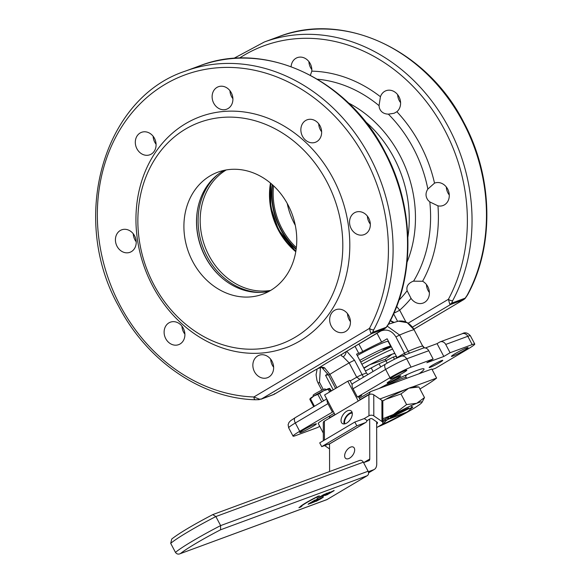 <?xml version="1.0" encoding="UTF-8"?>
<svg xmlns="http://www.w3.org/2000/svg" width="583" height="583" viewBox="0 0 583 583"><rect width="100%" height="100%" fill="white"/><g stroke="black" fill="none" stroke-linecap="round" stroke-linejoin="round"><path stroke-width="0.87" d="M399.588 376.079A7.696 0.627 152.2 0 0 391.805 379.868A7.696 0.627 152.2 0 0 387.134 383.016A7.696 0.627 152.2 0 0 388.3 382.776A7.696 0.627 152.2 0 0 396.083 378.986A7.696 0.627 152.2 0 0 400.754 375.838A7.696 0.627 152.2 0 0 399.588 376.079M405.433 370.453A9.408 0.772 152.2 0 0 395.923 375.088A9.408 0.772 152.2 0 0 390.209 378.935A9.408 0.772 152.2 0 0 391.63 378.644A9.408 0.772 152.2 0 0 401.148 374.009A9.408 0.772 152.2 0 0 406.854 370.161A9.408 0.772 152.2 0 0 405.433 370.453M314.951 424.132A9.408 0.772 152.2 0 0 305.441 428.767A9.408 0.772 152.2 0 0 299.735 432.615A9.408 0.772 152.2 0 0 301.156 432.324A9.408 0.772 152.2 0 0 310.666 427.689A9.408 0.772 152.2 0 0 316.38 423.841A9.408 0.772 152.2 0 0 314.951 424.132M441.608 360.586A7.696 0.627 152.2 0 0 433.825 364.382A7.696 0.627 152.2 0 0 429.154 367.53A7.696 0.627 152.2 0 0 430.32 367.29A7.696 0.627 152.2 0 0 438.095 363.493A7.696 0.627 152.2 0 0 442.774 360.345A7.696 0.627 152.2 0 0 441.608 360.586M466.655 347.883A9.408 0.772 152.2 0 0 457.145 352.518A9.408 0.772 152.2 0 0 451.431 356.366A9.408 0.772 152.2 0 0 452.86 356.067A9.408 0.772 152.2 0 0 462.37 351.432A9.408 0.772 152.2 0 0 468.083 347.585A9.408 0.772 152.2 0 0 466.655 347.883M183.288 328.207A11.973 10.166 -110.2 0 0 170.367 322.18A11.973 10.166 -110.2 0 0 165.725 338.628A11.973 10.166 -110.2 0 0 178.646 344.655A11.973 10.166 -110.2 0 0 183.288 328.207M184.891 334.125A11.973 10.166 69.8 0 1 183.55 332.055A11.973 10.166 69.8 0 1 181.947 326.137M134.6 235.86A11.973 10.166 -110.2 0 0 121.672 229.833A11.973 10.166 -110.2 0 0 117.037 246.281A11.973 10.166 -110.2 0 0 129.958 252.308A11.973 10.166 -110.2 0 0 134.6 235.86M136.203 241.777A11.973 10.166 69.8 0 1 134.862 239.708A11.973 10.166 69.8 0 1 133.259 233.79M154.48 138.339A11.973 10.166 -110.2 0 0 141.56 132.312A11.973 10.166 -110.2 0 0 136.918 148.752A11.973 10.166 -110.2 0 0 149.846 154.779A11.973 10.166 -110.2 0 0 154.48 138.339M156.091 144.256A11.973 10.166 69.8 0 1 154.75 142.186A11.973 10.166 69.8 0 1 153.14 136.269M231.291 92.763A11.973 10.166 -110.2 0 0 218.37 86.736A11.973 10.166 -110.2 0 0 213.728 103.184A11.973 10.166 -110.2 0 0 226.656 109.21A11.973 10.166 -110.2 0 0 231.291 92.763M232.901 98.68A11.973 10.166 69.8 0 1 231.56 96.61A11.973 10.166 69.8 0 1 229.95 90.693M320.038 125.841A11.973 10.166 -110.2 0 0 307.11 119.814A11.973 10.166 -110.2 0 0 302.475 136.262A11.973 10.166 -110.2 0 0 315.396 142.288A11.973 10.166 -110.2 0 0 320.038 125.841M321.641 131.758A11.973 10.166 69.8 0 1 320.3 129.688A11.973 10.166 69.8 0 1 318.697 123.771M368.726 218.188A11.973 10.166 -110.2 0 0 355.798 212.161A11.973 10.166 -110.2 0 0 351.163 228.609A11.973 10.166 -110.2 0 0 364.084 234.636A11.973 10.166 -110.2 0 0 368.726 218.188M370.329 224.105A11.973 10.166 69.8 0 1 368.988 222.036A11.973 10.166 69.8 0 1 367.385 216.118M348.838 315.709A11.973 10.166 -110.2 0 0 335.917 309.69A11.973 10.166 -110.2 0 0 331.275 326.13A11.973 10.166 -110.2 0 0 344.203 332.157A11.973 10.166 -110.2 0 0 348.838 315.709M350.441 321.627A11.973 10.166 69.8 0 1 349.1 319.557A11.973 10.166 69.8 0 1 347.497 313.639M272.028 361.285A11.973 10.166 -110.2 0 0 259.107 355.258A11.973 10.166 -110.2 0 0 254.465 371.699A11.973 10.166 -110.2 0 0 267.393 377.726A11.973 10.166 -110.2 0 0 272.028 361.285M273.631 367.203A11.973 10.166 69.8 0 1 272.29 365.133A11.973 10.166 69.8 0 1 270.687 359.215M310.396 75.258L311.81 71.155A11.973 10.166 -110.2 0 0 310.236 63.656A11.973 10.166 -110.2 0 0 297.315 57.63A11.973 10.166 -110.2 0 0 291.099 66.644M311.839 69.574A11.973 10.166 69.8 0 1 310.499 67.504A11.973 10.166 69.8 0 1 308.895 61.587M380.437 96.734L379.045 105.654L379.365 107.913C380.714 111.892 383.716 113.969 388.358 114.151L394.079 113.277L396.87 111.725A11.973 10.166 -110.2 0 0 398.983 96.734A11.973 10.166 -110.2 0 0 386.055 90.708A11.973 10.166 -110.2 0 0 380.437 96.734A134.265 113.955 -110.2 0 0 311.81 71.155M400.587 102.652A11.973 10.166 69.8 0 1 399.246 100.582A11.973 10.166 69.8 0 1 397.642 94.665M434.524 183.142L427.849 189.052C425.357 192.929 425.422 196.66 428.053 200.261L429.802 201.922L437.964 205.843A11.973 10.166 -110.2 0 0 443.029 205.529A11.973 10.166 -110.2 0 0 447.671 189.081A11.973 10.166 -110.2 0 0 434.743 183.055A11.973 10.166 -110.2 0 0 434.524 183.142A134.265 113.955 -110.2 0 0 396.87 111.725M449.274 194.999A11.973 10.166 69.8 0 1 447.933 192.929A11.973 10.166 69.8 0 1 446.33 187.012M429.802 201.922A127.007 107.797 -110.2 0 1 413.675 281.021C408.304 283.098 406.118 286.326 407.123 290.72L411.03 298.365A11.973 10.166 -110.2 0 0 423.149 303.051A11.973 10.166 -110.2 0 0 427.784 286.603A11.973 10.166 -110.2 0 0 422.588 281.261L413.26 281.166M429.387 292.52A11.973 10.166 69.8 0 1 428.046 290.451A11.973 10.166 69.8 0 1 426.443 284.533M358.902 344.072L362.779 351.425A38.493 3.148 -27.8 0 1 381.617 342.032L387.119 338.767L397.059 357.619L404.493 353.211L395.915 336.938C392.075 330.882 387.221 328.841 381.355 330.831L380.947 330.991M346.798 351.25L354.551 360.279L362.109 374.607L366.474 372.996L367.829 374.585M366.474 372.996L356.534 354.143L358.742 353.327L355.062 346.346M333.221 389.852L325.547 375.299L327.879 373.914M328.353 374.716A45.336 3.702 -27.8 0 1 325.547 375.299M379.037 388.497A45.336 3.702 -27.8 0 1 417.151 370.38A45.336 3.702 -27.8 0 1 424.009 368.959A45.336 3.702 -27.8 0 1 419.082 373.732M357.27 355.535A26.519 2.164 -27.8 0 1 384.263 342.367A26.519 2.164 -27.8 0 1 388.278 341.536A26.519 2.164 -27.8 0 1 388.285 341.733M408.173 323.164L448.393 299.305A3.418 1.443 28.2 0 0 452.678 300.646L451.665 303.145A3.418 3.032 -179.9 0 1 449.763 304.1L450.608 304.508L412.531 327.092M255.806 399.712A3.418 1.713 -88 0 1 255.456 399.77A3.418 1.713 -88 0 1 253.882 396.979L369.447 328.411A3.418 1.443 28.2 0 0 373.732 329.752L372.719 332.252A3.418 3.032 -179.9 0 1 370.817 333.206L369.447 328.411A167.649 142.288 -110.2 0 0 365.818 159.297A167.649 142.288 -110.2 0 0 164.953 84.426A167.649 142.288 -110.2 0 0 119.945 305.171A167.649 142.288 -110.2 0 0 253.882 396.979L259.552 399.224A3.418 0.649 83.4 0 1 259.297 399.647L259.391 399.603M387.294 326.189L399.603 335.028L408.187 351.309A57.309 4.686 -27.8 0 1 422.631 345.981L414.047 329.708L407.233 322.698L398.327 321.16L388.54 324.184M463.74 299.604L465.117 298.489A3.418 0.838 43 0 0 465.168 298.168L463.339 299.808L450.608 304.508L451.665 303.145L465.168 298.168L467.107 295.326A3.418 1.443 28.2 0 0 467.537 294.976L467.537 294.976C494.603 245.771 493.094 176.882 463.915 122.649C427.171 49.912 343.861 10.96 278.776 36.671L264.347 41.991A171.074 145.196 69.8 0 1 448.968 128.078A171.074 145.196 69.8 0 1 452.678 300.646M224.317 170.309A65.005 55.174 -110.2 0 0 222.721 171.213A65.005 55.174 -110.2 0 0 205.267 256.811A65.005 55.174 -110.2 0 0 268.952 291.391M288.002 204.888A65.005 55.174 -110.2 0 0 217.845 172.182A65.005 55.174 -110.2 0 0 192.667 261.454A65.005 55.174 -110.2 0 0 262.824 294.167A65.005 55.174 -110.2 0 0 288.002 204.888M153.774 284.526A118.043 100.181 -110.2 0 0 295.202 337.244A118.043 100.181 -110.2 0 0 326.895 181.816A118.043 100.181 -110.2 0 0 185.467 129.105A118.043 100.181 -110.2 0 0 153.774 284.526M152.557 285.823A123.173 104.539 -110.2 0 0 300.136 340.829A123.173 104.539 -110.2 0 0 333.199 178.646A123.173 104.539 -110.2 0 0 185.627 123.64A123.173 104.539 -110.2 0 0 152.557 285.823M359.828 379.329L356.73 377.237L349.173 362.91L343.219 356.891C341.019 355.856 340.8 354.85 342.571 353.881A10.261 0.838 -27.8 0 1 345.639 351.913L384.394 328.914L371.663 333.614L372.719 332.252L386.223 327.274L388.161 324.432A3.418 1.443 28.2 0 0 388.591 324.082L386.172 327.595A3.418 0.838 -137 0 0 386.223 327.274L384.795 328.71M396.666 306.454L399.683 310.192A5.13 0.423 -27.8 0 1 393.911 313.144M377.019 333.316L381.617 342.032M320.446 367.662L319.469 382.288L323.281 389.51M425.32 347.971L437.068 343.635L439.575 342.148A5.13 4.358 -110.2 0 1 440.187 341.857L462.261 333.724C464.921 332.04 467.632 332.718 470.386 335.772A17.104 1.399 152.2 0 0 467.799 336.304L445.725 344.444A5.13 4.358 -110.2 0 0 440.187 341.857M319.724 426.275L317.713 427.47L295.639 435.603A17.104 1.399 152.2 0 1 293.052 436.142A17.104 1.399 152.2 0 1 299.698 431.296L333.345 411.562M470.386 335.772L474.759 344.065A17.104 1.399 152.2 0 1 468.113 348.911L435.501 368.267L432.098 369.52M474.759 344.065A17.104 1.399 152.2 0 0 472.172 344.597L450.098 352.737L445.725 344.444M428.753 350.704L406.679 358.837A5.13 4.358 -110.2 0 0 401.14 356.257L423.214 348.117A5.13 4.358 69.8 0 1 428.753 350.704L433.125 358.997L426.851 362.721L443.831 356.461L450.098 352.737M433.125 358.997L411.051 367.137A17.104 1.399 152.2 0 0 390.02 377.704L357.401 397.059L353.028 388.759A5.13 2.682 -120.7 0 1 352.955 383.41L385.574 364.054A5.13 2.682 -120.7 0 0 385.647 369.411L353.028 388.759M358.778 397.198L361.649 395.493L357.401 397.059M350.215 380.961A57.309 4.686 -27.8 0 1 356.73 377.237A5.13 0.423 -27.8 0 1 362.109 374.607L363.493 377.157M393.933 322.333L390.413 320.584M327.056 399.625A5.13 2.682 59.3 0 0 327.938 403.647L332.31 411.941M437.068 343.635L443.831 356.461M388.161 324.432A171.074 145.196 -110.2 0 0 384.459 151.864A171.074 145.196 -110.2 0 0 199.831 65.777L185.401 71.097C103.089 98.097 69.268 218.457 118.611 306.141C146.916 360.935 201.587 398.466 255.456 399.77L259.297 399.647M362.779 351.425A5.13 0.423 -27.8 0 1 358.742 353.327M370.817 333.206L371.663 333.614L261.534 398.947L274.265 394.254L313.02 371.262A10.261 0.838 -27.8 0 1 317.429 368.799L317.458 368.784C320.154 367.101 322.559 366.802 324.651 367.902L329.883 374.359L336.901 387.666M343.219 356.891A5.13 3.112 -58.5 0 0 346.229 351.585M317.429 368.799A67.577 5.524 -27.8 0 1 342.571 353.881A5.13 4.489 53.7 0 0 343.227 353.487L345.872 351.797A5.13 2.682 59.3 0 0 346.083 351.651M260.805 399.282L261.534 398.947L259.552 399.224M274.593 393.678L273.784 394.502L260.79 399.289M313.02 371.262A5.13 2.682 59.3 0 0 313.253 371.152L317.451 368.806C320.781 367.428 322.377 367.13 322.239 367.924L328.688 375.321L335.597 388.438M324.651 367.902A5.13 3.112 121.5 0 1 322.239 367.924M239.424 58.111A167.649 142.288 -110.2 0 1 444.763 130.191A167.649 142.288 -110.2 0 1 448.393 299.305L449.763 304.1M413.915 329.162L463.696 299.626L413.908 329.14M260.572 292.411A65.864 55.902 69.8 0 1 213.662 266.817A65.864 55.902 69.8 0 1 217.277 174.98M221.737 277.727A65.864 55.902 69.8 0 1 212.139 267.386A65.864 55.902 69.8 0 1 197.265 211.352M273.573 185.817A65.005 55.174 -110.2 0 0 281.924 228.543A65.005 55.174 -110.2 0 0 296.361 247.622M272.538 184.862A65.879 55.91 -110.2 0 0 296.193 249.014M287.244 203.482A65.005 55.174 -110.2 0 0 294.524 223.901A65.005 55.174 -110.2 0 0 295.289 225.308M270.898 183.434A65.864 55.902 -110.2 0 0 295.873 251.164M272.188 184.549A65.864 55.902 -110.2 0 0 296.128 249.48M391.718 417.246A17.301 1.414 152.2 0 0 389.48 418.528L406.628 412.21A17.301 1.414 152.2 0 0 408.494 411.059L411.634 407.714A17.301 1.414 152.2 0 0 408.013 409.055L391.718 417.246M405.374 412.953L388.227 419.279A17.301 1.414 152.2 0 0 386.354 420.423L383.213 423.768A17.301 1.414 152.2 0 0 386.835 422.427L403.137 414.236A17.301 1.414 152.2 0 0 405.374 412.953L405.382 412.669M383.213 423.768L382.776 423.447M411.634 407.714L411.321 405.695M390.661 346.761A26.432 2.157 152.2 0 0 390.741 346.397A26.432 2.157 152.2 0 0 386.74 347.22A26.432 2.157 152.2 0 0 359.813 360.36M360.709 362.058A38.019 3.104 -27.8 0 1 391.375 346.841A38.019 3.104 152.2 0 0 360.709 362.058M361.883 364.28A38.019 3.104 -27.8 0 1 392.548 349.064A38.019 3.104 152.2 0 0 361.883 364.28M387.192 363.114L385.217 359.368L392.133 354.165L394.859 353.451M363.989 368.281L369.651 364.776L385.217 359.368M394.786 353.305A28.224 2.31 -27.8 0 0 392.133 354.165A28.224 2.31 152.2 0 0 369.651 364.776A28.224 2.31 152.2 0 0 363.814 367.946M365.439 371.028L379.059 363.748L385.254 361.066M385.931 360.731L393.306 357.022L396.345 356.271M407.225 374.505L405.528 376.086M371.305 368.077L373.091 371.466M379.059 363.748L380.735 366.933M393.306 357.022L394.48 359.237M395.988 356.432L396.863 358.086M406.694 378.301L406.3 377.551A25.659 2.099 152.2 0 0 387.899 384.948A25.659 2.099 152.2 0 0 385.873 385.975A25.659 2.099 152.2 0 1 387.899 384.948A25.659 2.099 152.2 0 1 406.3 377.551L405.178 375.43M349.669 458.121A6.843 3.87 124.5 0 1 345.777 458.493A6.843 3.87 124.5 0 1 345.114 453.29A6.843 3.87 124.5 0 1 349.647 447.591A6.843 3.87 124.5 0 1 353.531 447.219A6.843 3.87 124.5 0 1 354.194 452.423A6.843 3.87 124.5 0 1 349.669 458.121M344.91 423.834A6.843 3.87 124.5 0 1 349.574 413.886A6.843 3.87 124.5 0 1 352.285 413.114M369.68 419.075L369.76 459.018A4.03 2.106 -120.7 0 1 369.075 460.599A4.03 2.106 -120.7 0 1 368.893 460.687L363.588 462.64M368.325 471.705L373.667 469.738A14.298 7.47 59.3 0 0 374.315 469.424A14.298 7.47 59.3 0 0 376.742 463.813L376.654 421.859M379.846 399.005L405.812 389.429M412.655 386.908L436.609 378.075L431.843 369.024L370.934 391.485A6.056 3.163 59.3 0 0 370.657 391.616A6.056 3.163 59.3 0 0 369.629 393.991L369.629 394.385M330.794 415.3A6.056 3.163 59.3 0 0 330.517 415.431A6.056 3.163 59.3 0 0 329.49 417.807L329.49 418.106M329.541 443.758L329.599 471.53M419.957 388.956A46.188 3.775 152.2 0 0 436.609 378.075M344.145 423.95A7.696 4.351 124.5 0 1 349.574 413.23A7.696 4.351 124.5 0 1 352.117 412.356M346.688 423.076A7.696 4.351 124.5 0 1 342.316 423.498A7.696 4.351 124.5 0 1 341.572 417.647A7.696 4.351 124.5 0 1 346.666 411.234A7.696 4.351 124.5 0 1 351.039 410.811A7.696 4.351 124.5 0 1 351.782 416.663A7.696 4.351 124.5 0 1 346.688 423.076M358.494 396.659L359.602 398.765A8.556 4.467 -120.7 0 1 360.148 399.916M367.035 420.467A8.556 4.467 -120.7 0 1 365.716 422.486A8.556 4.467 -120.7 0 1 365.33 422.675L356.84 425.801L321.714 446.644L319.724 442.869L354.85 422.034L364.266 418.565L367.035 420.467M365.716 422.486L330.597 443.328A8.556 4.467 -120.7 0 1 330.204 443.51L321.714 446.644M323.332 440.733L323.295 422.733A3.418 2.186 -0.1 0 1 324.396 421.13L324.432 440.078M376.669 427.594L381.763 424.57A3.418 2.186 179.9 0 0 382.856 422.959A3.418 2.186 179.9 0 0 381.945 421.48L373.805 415.883A3.418 2.186 179.9 0 0 368.973 415.774L368.93 394.706L324.396 421.13M368.93 394.706A3.418 2.186 -0.1 0 1 373.761 394.815L373.805 415.883M381.945 421.48L381.901 400.419L373.761 394.815M381.901 400.419A3.418 2.186 -0.1 0 1 382.82 401.898L382.856 422.959M368.973 415.774L364.266 418.565M324.658 445.558L329.548 448.925M329.133 443.911L329.541 444.902M329.133 444.618A1.713 1.093 -0.1 0 1 328.703 444.064M376.662 423.87L376.975 423.688A1.713 1.093 -0.1 0 0 377.522 422.879A1.713 1.093 -0.1 0 0 377.07 422.143L372.413 418.944A1.713 1.093 -0.1 0 0 369.994 418.885L366.984 420.678M352.161 384.649L349.924 380.415L347.803 381.195L324.6 394.961L335.057 414.805M358.268 401.031L347.803 381.195M356.84 425.801L354.85 422.034M408.683 408.013A17.65 1.443 152.2 0 0 390.435 417.18M388.868 418.091A17.65 1.443 152.2 0 0 387.615 418.834M386.245 419.673A17.65 1.443 152.2 0 0 382.856 421.946M382.82 423.287A17.65 1.443 152.2 0 0 384.037 422.886M424.497 397.57L416.714 403.298L406.584 404.58L400.973 393.94L408.756 388.22L418.885 386.937L424.497 397.57L421.983 402.416A28.224 2.31 152.2 0 0 416.714 403.298A28.224 2.31 152.2 0 0 393.481 414.484L382.849 418.74M406.584 404.58L393.481 414.484A28.224 2.31 152.2 0 0 382.856 420.474M382.586 401.119L385.531 399.399L400.973 393.94M417.902 386.893L413.726 386.755A28.224 2.31 -27.8 0 0 408.756 388.22A28.224 2.31 152.2 0 0 385.531 399.399A28.224 2.31 152.2 0 0 382.535 401.031M377.85 426.887A28.224 2.31 152.2 0 0 400.754 415.832A28.224 2.31 152.2 0 0 420.35 403.975A28.224 2.31 152.2 0 0 421.983 402.416M401.774 414.28A17.65 1.443 152.2 0 0 403.239 413.456M410.294 409.149A17.65 1.443 152.2 0 0 412.735 406.927A17.65 1.443 152.2 0 0 411.54 406.992M329.643 391.965L328.236 389.291L323.601 390.77A11.121 0.911 152.2 0 0 318.544 393.35A11.121 0.911 152.2 0 0 313.851 396.01L310.506 398.823L314.426 406.271M321.794 401.898L317.837 394.392A12.301 1.006 -27.8 0 1 318.712 393.919A12.301 1.006 -27.8 0 1 319.601 393.445L323.514 400.878M329.599 388.395L329.614 388.395A11.121 0.911 152.2 0 0 329.599 388.395A11.121 0.911 152.2 0 0 323.601 390.77L319.601 393.445M331.538 390.843L329.672 388.402L329.337 388.868L330.656 391.368M329.672 388.402L329.337 388.868A12.301 1.006 -27.8 0 0 328.236 389.291M317.837 394.392L313.851 396.01A11.121 0.911 152.2 0 0 310.127 398.663L309.923 398.976M313.712 406.694L309.835 399.348L310.178 398.881M309.835 399.348A12.301 1.006 -27.8 0 1 310.506 398.823M313.537 396.2L313.078 395.325A6.843 0.561 -27.8 0 1 315.95 393.263A6.843 0.561 -27.8 0 1 322.078 390.042A6.843 0.561 -27.8 0 1 325.183 388.948L325.642 389.823M330.109 415.774A15.398 1.261 152.2 0 0 318.231 423.447L323.317 433.096M317.035 498.509L320.358 496.614M319.87 496.84L323.689 494.639M322.997 494.938L325.321 493.932M320.541 497.088L327.172 493.203L320.635 496.986M320.599 496.92L323.332 495.506M323.15 495.361L323.521 494.982M325.095 494.238L327.092 493.05M325.642 494.297L326.691 493.291M327.252 493.305L329.825 492.241L327.048 494.049L322.443 496.206M323.798 495.076L325.613 494.231M321.277 497.955L323.332 497.175L320.548 498.982L316.219 500.943M327.048 499.544L367.195 475.728L220.549 529.794A46.188 3.775 152.2 0 0 180.409 553.61L327.048 499.544A3.418 2.9 69.8 0 1 326.64 499.733L180.409 553.61C178.398 554.55 176.751 554.149 175.468 552.393L170.702 543.341L171.766 538.991C179.513 532.986 193.17 524.86 212.744 514.621L215.863 516.545A49.613 4.052 152.2 0 0 170.702 543.341M317.167 496.745L317.247 496.898A15.063 1.232 -27.8 0 0 300.048 507.101L299.968 506.955A15.063 1.232 -27.8 0 1 317.167 496.745L319.433 495.907L317.662 496.381M301.127 506.335L301.943 506.095L300.617 507.072L298.919 507.698L299.968 506.955M315.746 500.702L321.189 498.006L313.333 502.189M310.987 502.983L313.997 501.497M313.508 501.723L318.967 498.808L312.554 502.626L310.681 503.391L315.082 501.052L313.508 501.489M313.829 501.489L317.327 499.522M316.693 499.544L318.967 498.808M309.544 503.814L313.989 500.87L308.298 503.982L315.031 500.01L310.797 503.049L316.737 499.544L309.653 503.778L311.06 502.604M313.625 501.176L315.643 499.981M329.475 493.058L327.522 494.471M327.478 494.391L333.833 490.638M332.609 491.185L334.088 490.463M325.401 495.477L330.962 491.935M330.576 492.118L332.15 491.476M212.875 514.563L359.645 460.446A3.418 2.9 69.8 0 1 363.34 462.173L215.863 516.545L220.629 525.596L220.549 529.794M175.468 552.393A49.613 4.052 -27.8 0 1 220.629 525.596L368.113 471.224L363.34 462.173M368.113 471.224A3.418 2.9 69.8 0 1 367.195 475.728M300.048 507.101L298.919 507.698M316.365 497.416L316.912 497.146A14.203 1.159 -27.8 0 0 300.813 506.7L301.943 506.095M316.416 497.51L319.433 495.907M317.247 496.898L317.742 496.534M316.001 501.424L323.12 497.037M320.358 499.048L316.416 501.183L322.712 497.277M316.336 501.03L320.278 498.895M313.647 502.276L321.663 497.685M314.849 501.708L316.256 500.68M315.724 500.127L316.525 499.493M308.115 504.361L315.031 500.01M327.449 494.559L334.168 490.616L327.223 494.603M327.26 494.734L326.473 494.843M326.538 494.974L329.359 493.131M322.494 496.49L329.621 492.11M326.852 494.114L322.909 496.25L329.213 492.351M322.836 496.097L326.779 493.969M319.542 497.561L322.166 495.805M185.401 71.097A171.074 145.196 69.8 0 1 370.023 157.184A171.074 145.196 69.8 0 1 373.732 329.752M467.107 295.326A171.074 145.196 -110.2 0 0 463.398 122.758A171.074 145.196 -110.2 0 0 278.776 36.671M424.351 347.891A5.13 4.897 77.3 0 1 422.631 345.981L414.047 329.708A57.309 4.686 152.2 0 0 408.209 331.552A57.309 4.686 152.2 0 0 399.603 335.028L395.915 336.938M407.087 262.088A115.915 98.381 -110.2 0 0 399.829 155.275A115.915 98.381 -110.2 0 0 348.408 102.936M407.867 237.164A112.905 95.831 -110.2 0 0 394.021 157.913A112.905 95.831 -110.2 0 0 365.184 121.381M427.849 189.052A127.007 107.797 -110.2 0 0 413.471 148.425A127.007 107.797 -110.2 0 0 388.358 114.151M379.045 105.654A127.007 107.797 -110.2 0 0 317.422 79.215M405.921 322.027L399.683 310.192A134.265 113.955 -110.2 0 0 411.03 298.365M398.918 300.245A127.007 107.797 -110.2 0 0 407.123 290.72M397.562 321.306L393.612 313.822M409.587 353.145A5.13 3.534 66.7 0 1 408.187 351.309L404.493 353.211A5.13 2.682 -120.7 0 1 405.141 354.777M472.172 344.597L467.799 336.304A5.13 4.358 -110.2 0 0 462.261 333.724M390.02 377.704L385.647 369.411A17.104 1.399 152.2 0 1 406.679 358.837L411.051 367.137M354.551 360.279A5.13 0.423 -27.8 0 0 349.173 362.91A57.309 4.686 152.2 0 0 329.883 374.359A5.13 0.423 152.2 0 0 328.688 375.321M422.588 281.261A134.265 113.955 -110.2 0 0 437.964 205.843M327.938 403.647L295.326 422.996L299.698 431.296M288.68 427.849L288.119 424.73L289 422.413L290.684 420.656L295.253 417.647A5.13 2.682 -120.7 0 0 295.326 422.996A17.104 1.399 152.2 0 0 288.68 427.849L293.052 436.142M321.794 390.18L318.143 383.257L319.469 382.288M345.639 351.913A5.13 2.682 59.3 0 0 345.872 351.797L386.172 327.595M273.784 394.502L313.253 371.152A5.13 2.682 59.3 0 0 313.457 371.007M270.68 290.407A65.005 55.174 69.8 0 1 208.94 255.456A65.005 55.174 69.8 0 1 226.262 169.937M295.785 251.71A65.005 55.174 69.8 0 1 278.259 229.899A65.005 55.174 69.8 0 1 270.476 183.077M373.667 469.738L368.558 472.762M369.629 393.991L360.046 399.676M334.934 414.571L329.49 417.807M369.76 459.018L363.748 462.581M365.33 422.675L330.204 443.51M376.975 423.688L376.975 422.077M264.347 41.991L233.754 58.409M199.831 65.777C264.915 40.067 348.226 79.018 384.977 151.755C414.149 205.988 415.657 274.877 388.591 324.082M390.588 320.242L391.127 321.262M401.14 356.257C396.629 358.042 391.441 360.644 385.574 364.054M295.253 417.647L326.713 398.976M414.221 329.708C409.98 323.062 404.682 320.213 398.327 321.16M390.1 320.111C391.536 321.816 392.949 322.552 394.327 322.304M318.143 383.257L316.955 380.466L316.066 374.709L317.152 368.966M424.548 347.891L422.799 345.981M465.117 298.489L467.537 294.976M270.65 183.222L270.752 206.892L278.521 229.84L295.821 251.492M390.741 346.397L388.118 341.427M382.907 349.428L391.229 346.572M370.657 391.616L359.368 398.313M334.227 413.23L330.517 415.431M374.315 469.424L368.565 472.842"/></g></svg>
